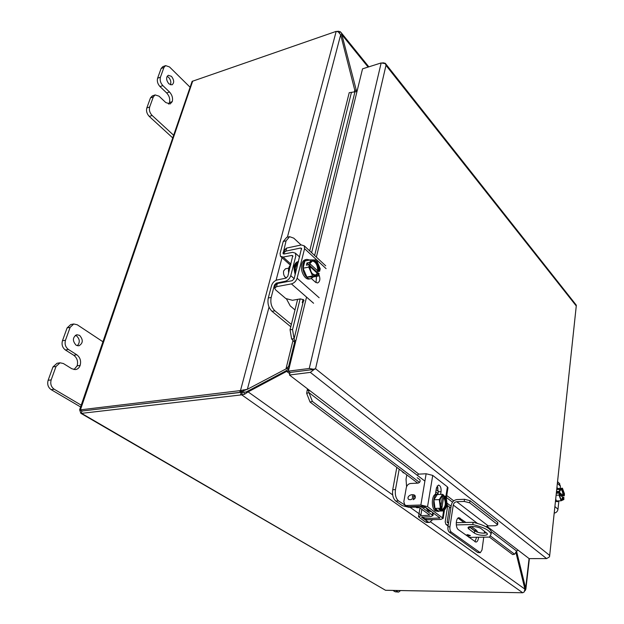 <?xml version="1.0" encoding="UTF-8"?>
<svg xmlns="http://www.w3.org/2000/svg" width="624" height="624" viewBox="0 0 624 624"><rect width="100%" height="100%" fill="white"/><g stroke="black" fill="none" stroke-linecap="round" stroke-linejoin="round"><path stroke-width="0.94" d="M395.226 591.802L398.65 592.075L395.226 591.802L392.87 590.413M395.561 590.46L397.917 591.848M400.569 590.554L398.65 592.075M467.524 534.643L470.418 535.587L469.381 536L466.487 535.064L467.524 534.643M468.889 529.043L468.07 528.013C467.267 525.603 478.28 526.243 481.346 528.809L487.461 533.832C487.508 534.768 486.252 535.283 483.694 535.369C479.762 535.283 476.635 534.518 474.31 533.068L468.889 529.043L469.209 526.835L474.622 530.868C476.947 532.319 480.074 533.091 483.998 533.169L486.634 532.802M468.944 537.381L489.481 537.092L491.111 534.097C489.785 530.392 483.678 527.202 472.797 524.534L456.3 524.901M448.204 525.073L445.934 524.433L445.185 521.851L447.704 505.69M491.018 533.746L491.408 531.882C490.082 528.161 483.99 524.963 473.125 522.296L472.797 524.534M448.547 522.873L447.431 522.662L447.182 521.804L449.475 507.016M473.125 522.296L456.245 522.694M80.87 413.33L79.63 409.796L82.087 410.998L80.87 413.33L385.531 590.281L81.549 413.345L241.722 394.852L242.424 392.207L248.11 391.88L244.561 394.251L241.722 394.852L522.717 592.761L385.531 590.281M80.824 413.275L81.549 413.345M79.661 409.695L192.106 81.377L336.188 31.372L240.49 390.577L80.434 409.835L192.722 81.034M79.778 410.007L80.434 409.835M338.044 31.738L338.177 31.239L337.21 31.411M244.382 390.234L241.238 392.215L82.087 410.998L242.424 392.207M522.717 592.761L524.176 591.989L524.917 589.118L430.778 522.046M287.414 237.151L340.681 34.796L338.224 31.847L336.188 31.372M242.338 391.88L240.49 390.577L247.369 389.298L244.054 390.515M338.177 31.239L340.252 31.715L341.234 32.737L341.882 34.71L340.759 35.092M524.69 588.198L525.642 588.214L525.86 589.181L524.69 591.022M515.861 552.256L524.917 589.118M392.675 494.894L248.11 391.88L286.658 371.374L284.466 371.654L245.864 392.145M289.505 366.569L288.319 366.709L285.971 368.917L247.369 389.298L269.022 307.039M340.681 34.796L355.181 91.767M356.538 91.19L341.882 34.71L368.113 67.072M529.074 558.574L525.642 588.214L516.555 551.171M289.762 373.76L286.658 371.374L288.53 371.272M354.767 90.379L355.906 90.035L357.022 91.354M288.865 369.174L284.466 371.654M285.691 369.057L289.107 368.191M289.224 367.715L288.319 366.709M477.461 523.411L453.266 505.042L449.927 526.757C449.686 529.222 450.146 531.008 451.3 532.108L480.277 552.716L481.993 550.009L483.756 537.17M484.31 533.161L484.567 531.242M478.553 537.248C478.249 540.244 477.368 541.858 475.901 542.092L458.375 529.667C455.239 527.709 455.793 517.468 459.007 517.717L465.925 522.467M471.292 526.477L476.533 530.4L477.844 532.311M497.835 522.99L497.461 522.187L497.593 524.823L495.456 525.72L488.194 525.876L486.065 526.789M453.266 505.042C453.749 503.077 454.904 501.969 456.737 501.712L488.194 525.876M479.661 552.497L477.711 552.505L480.277 552.716M477.711 552.505L449.311 532.139L451.3 532.108M449.927 526.757L447.938 526.804C447.689 529.261 448.149 531.047 449.311 532.139M447.938 526.804L451.292 505.105C452.088 501.844 454.015 499.996 457.064 499.567L464.521 499.286L464.201 501.439L456.737 501.712M474.919 541.741L476.611 537.272M475.402 531.359L469.599 526.711M463.967 522.506L458.032 518.092M497.188 524.277L469.7 502.811L464.201 501.439M497.461 522.187L470.012 500.651L464.521 499.286M295.534 341.991L294.076 341.663L291.611 338.91L290.059 329.651L297.617 299.372M382.785 62.759L385.265 63.281L385.991 65.356L385.382 63.664L381.163 62.938L362.544 68.835L356.975 91.533L349.214 92.672L309.715 250.918M291.611 338.91L294.091 338.816L294.707 340.548L295.862 340.665L288.382 371.155L290.074 372.466L289.458 375.016L309.598 390.445L308.638 390.991L307.312 389.571L307.811 389.08M311.111 369.782L290.074 372.466L314.223 369.392L310.339 372.388L289.458 375.016M310.939 369.806L315.549 368.737L385.991 65.356L576.03 305.666L576.326 305.354L549.565 556.561L549.409 555.196L315.549 368.737L314.223 369.392M576.303 305.651L575.858 304.59M490.612 536.094L514.605 554.221L516.617 551.07L518.154 550.212L529.136 558.62L546.616 558.597L549.362 556.951M308.638 390.991L308.958 392.652L306.665 393.338L307.312 389.571M314.223 369.385L309.262 368.48L288.382 371.155M514.605 554.221L512.671 554.588L489.427 537.092M450.84 508.045L447.244 505.339M417.752 483.14L310.089 402.098L306.665 393.338M294.076 341.663L294.707 340.548M424.897 481.096L308.958 392.652L312.382 401.427L310.089 402.098M312.382 401.427L419.539 482.391M446.963 503.116L451.113 506.251M484.536 531.5L486.369 532.888M300.144 298.927L292.539 329.55L290.059 329.651M351.46 92.344L311.633 252.697M292.539 329.55L294.091 338.816L303.287 301.486M168.839 83.803C166.101 80.106 165.922 77.267 168.285 75.278L171.475 76.362C174.197 80.067 174.369 82.906 171.99 84.864L168.839 83.803M167.092 76.339L168.659 77.36C170.781 79.856 171.358 82.345 170.375 84.809M150.462 97.906L153.309 96.923L155.15 94.918L152.311 95.909L150.462 97.906L146.819 107.952C146.047 111.01 146.866 113.841 149.284 116.431L172.622 137.818M161.109 68.507L163.933 67.478L165.617 65.621L162.802 66.651L161.109 68.507L157.599 78.211C156.858 81.175 157.654 83.967 160.001 86.58L166.67 92.953C169.346 95.94 170.266 99.146 169.424 102.586L168.574 104.075M149.284 116.431L152.139 115.479L173.534 135.158M152.139 115.479C149.729 112.882 148.91 110.05 149.674 106.985L146.819 107.952M153.309 96.923L149.674 106.985M155.15 94.918L159.042 96.182L165.766 102.539L170.118 103.966L172.247 101.642L169.424 102.586M166.67 92.953L169.494 91.978C172.169 94.973 173.09 98.186 172.255 101.634L169.424 102.601M169.494 91.978L162.833 85.589C160.485 82.969 159.689 80.168 160.43 77.197L157.599 78.211M163.933 67.478L160.43 77.197M165.617 65.621L169.502 66.94L189.961 87.103M76.105 345.212C72.314 340.821 72.532 337.319 76.775 334.721L79.599 335.369C83.374 339.776 83.125 343.27 78.874 345.836L76.105 345.212M75.325 335.338L76.58 335.899C79.903 339.214 80.145 342.498 77.306 345.751M52.97 366.935L56.02 366.46L60.052 362.801L57.01 363.285L52.97 366.935L48.118 380.32C47.073 384.283 48.079 387.395 51.129 389.641L80.597 406.957M67.111 327.912L70.13 327.35L73.757 323.981L70.746 324.542L67.111 327.912L62.455 340.766C61.448 344.596 62.431 347.662 65.38 349.978L73.772 355.274C77.142 357.911 78.257 361.429 77.126 365.851L74.022 369.587M51.129 389.641L54.187 389.22L81.214 405.155M54.187 389.22C51.137 386.966 50.131 383.846 51.176 379.876L48.118 380.32M56.02 366.46L51.176 379.876M60.052 362.801L63.383 363.527L71.869 368.776L75.566 369.595C77.719 369.19 79.248 367.793 80.153 365.399L77.126 365.851M73.772 355.274L76.807 354.783C80.168 357.419 81.284 360.953 80.153 365.383L77.119 365.867M76.807 354.783L68.414 349.463C65.458 347.147 64.483 344.066 65.481 340.236L62.455 340.766M70.13 327.35L65.481 340.236M73.757 323.981L77.251 324.769L102.898 341.749M561.772 496.423L561.826 495.877L564.268 495.791L564.47 493.841L562.419 488.179L556.795 488.795M555.711 498.95L556.444 500.947L561.109 500.783L563.885 499.52L563.854 497.351C561.826 501.571 560.368 500.23 559.471 493.342L559.034 495.097L561.109 500.783M556.109 495.206L559.034 495.097M556.717 489.505L559.634 489.388L559.424 491.345L556.975 491.447L556.787 493.225L559.237 493.132M562.419 488.179L559.634 489.388M559.51 494.356L562.715 497.289L563.488 497.258L561.826 499.746C560.243 498.88 559.471 496.751 559.494 493.381L559.471 493.342M560.336 489.684L561.163 489.208C562.708 489.661 563.542 491.751 563.667 495.487L564.268 495.791M563.667 495.487L562.895 495.511L558.745 491.704L559.681 491.603C560.368 489.583 560.859 488.787 561.163 489.208M561.826 495.877L559.494 493.74M558.839 493.147L556.975 491.447M559.658 491.556C561.701 487.391 563.16 488.732 564.041 495.581M562.715 497.289L561.46 499.66M560.804 489.325C562.138 490.214 562.832 492.281 562.895 495.511M555.454 501.376L557.528 501.657L555.586 500.105M558.776 500.861L557.528 501.657M556.912 487.664L558.02 488.366M288.725 268.141L285.472 268.78L283.624 270.956C283.171 274.303 284.084 276.65 286.354 277.992M316.501 272.516L316.664 271.822L319.636 271.253L320.229 268.788L316.477 259.997L310.541 259.865L304.879 260.996L303.069 268.211L306.899 277.04L312.842 277.04L318.49 275.98L319.09 273.499L318.63 273.078L318.092 272.93L315.619 275.293L312.156 273.694M306.899 277.04L312.569 275.964L318.49 275.98M303.069 268.211L308.747 267.103L312.569 275.964M310.541 259.865L309.925 262.345L306.946 262.938L306.384 265.192L309.364 264.607L308.747 267.103M309.925 262.345L310.393 262.774C312.772 256.347 320.268 263.344 319.176 270.832L319.636 271.253M310.424 262.805L312.741 260.738C316.555 261.23 318.521 264.545 318.638 270.683L319.176 270.832M318.638 270.683L317.702 270.863L309.371 263.234L310.307 263.047L312.741 260.738M316.664 271.822L309.871 265.606M308.872 264.701L306.946 262.938M315.619 275.293C312.023 274.872 310.112 271.495 309.91 265.153L309.364 264.607M318.092 272.93L317.156 273.109L309.839 266.432M318.63 273.078C316.352 279.552 308.716 272.68 309.832 265.036M312.281 260.879C315.877 261.838 317.678 265.169 317.702 270.863M316.625 272.009L317.71 273.008L315.159 275.332M306.883 259.389L305.487 259.67C303.709 260.099 302.468 261.589 301.766 264.147C299.902 270.605 304.824 280.199 309.325 278.99L310.729 278.725C306.236 279.934 301.306 270.332 303.17 263.866C303.872 261.308 305.105 259.818 306.883 259.389L309.824 260.005M313.287 276.962L310.729 278.725M415.678 507.109L416.879 507.733L419.539 507.647M435.014 508.412L440.372 508.24L441.628 509.168L441.73 508.505C438.321 504.98 440.076 494.099 443.726 495.932L443.836 495.277L442.588 494.325L437.26 494.543L433.914 499.801L435.014 508.412L438.664 511.103L444.007 510.939L447.283 505.619L446.191 497.078L444.959 496.135L443.578 496.189M442.588 494.325L439.273 499.598L433.914 499.801M441.628 509.168L438.812 509.262L439.951 510.097L442.759 510.011L444.007 510.939M439.273 499.598L440.372 508.24M440.926 497.336L443.726 495.932M443.383 496.267L442.494 496.306L440.809 506.867M441.73 508.505L441.402 508.076M444.959 496.135L444.506 497.125L443.625 497.164L441.737 509.059L442.736 509.051L442.759 510.011M439.951 510.097L440.092 509.215M444.85 496.79C448.196 500.3 446.527 511.056 442.868 509.348M443.625 497.164C446.105 502.211 445.848 506.189 442.837 509.083M437.549 494.2L436.231 494.255C431.613 493.958 430.833 508.1 435.334 510.939L438.29 511.462L436.66 510.892C432.159 508.053 432.939 493.904 437.549 494.2L438.75 494.481M439.499 511.072L438.29 511.462M290.729 265.021C288.764 266.518 288.077 269.17 288.678 272.984M286.572 299.083L290.23 305.9L294.988 309.925M291.369 324.425L274.895 310.814C271.432 307.328 270.192 302.874 271.175 297.445L274.459 284.989L276.307 283.124L285.207 281.276C287.929 280.449 289.778 278.577 290.768 275.675L295.792 256.097L295.448 253.196L292.687 252.338L283.959 253.999L283.062 253.726L286.081 240.856L289.606 236.675L293.764 238.15L301.135 244.998M290.784 326.765L272.002 311.306L274.895 310.814M289.606 236.675L286.775 237.292L283.241 241.472L280.098 253.344L280.433 256.261L283.101 257.072L291.837 255.427L292.757 255.715L287.836 276.245L285.971 278.117L277.087 279.981C274.412 280.8 272.571 282.649 271.573 285.527L268.281 297.968C267.298 303.381 268.538 307.827 272.002 311.306M421.582 509.122L422.651 509.886M403.876 472.696L403.385 472.914M406.497 506.064L398.463 500.9C395.85 498.49 394.852 494.723 395.468 489.606L392.722 489.731C392.098 494.84 393.097 498.599 395.717 501.01L402.293 505.658L408.829 507.289L417.292 507.062L419.492 507.616L429.772 515.135L420.771 515.783L418.517 516.797L425.342 521.96L426.894 522.483L429.577 522.421L428.033 521.898L421.652 517.257L430.622 516.625L432.939 515.58L422.269 507.523L419.344 506.314M432.627 519.652L429.577 522.421M392.722 489.731L396.817 467.376M406.583 486.681L406.037 479.248L406.809 474.903M399.188 469.162L395.468 489.606M401.95 471.245L403.4 472.914L403.884 472.703M554.9 506.54L557.989 509.27L558.878 500.861M560.196 488.272L560.422 486.135L559.143 483.163M557.989 509.27C557.583 511.43 556.319 512.71 554.198 513.115M303.085 299.434L302.266 302.624L303.982 300.495L303.537 299.746L300.339 298.896L292.422 300.284L285.776 298.522L275.644 289.903L274.638 288.21L276.51 286.681L291.416 283.889L313.583 303.248M318.848 274.498C320.51 278.756 320.096 281.58 317.6 282.968L315.471 282.212L311.384 278.53M316.017 282.625L316.485 276.354M284.388 253.913L283.959 252.743L285.823 251.129L300.55 248.032L301.525 248.329L294.138 278.788L292.227 280.691L277.337 283.507L275.465 285.043L274.778 287.656M326.087 268.64L304.574 248.672L297.11 278.226C296.096 281.198 294.2 283.085 291.416 283.889M304.574 248.672L304.247 245.825L301.337 244.951L286.627 248.071L284.762 249.694L284.107 252.166M447.938 487.991L447.408 486.837L432.728 475.402L426.137 473.756L418.712 474.154L417.082 475.137M413.236 499.699L414.352 496.197L412.378 495.784C412.963 499.021 411.707 500.23 408.603 499.411C406.029 496.642 411.902 493.069 414.898 495.401C415.904 497.289 415.342 498.724 413.213 499.699L414.211 496.08M408.782 499.567L408.619 499.426C406.232 496.782 411.364 493.241 414.695 495.238M435.365 494.465L436.402 488.085L438.485 485.066C440.45 485.651 441.308 487.843 441.059 491.642L440.614 494.411M437.9 494.216L438.29 491.759L437.143 485.987M435.794 491.837L438.001 493.568M436.784 492.601L437.861 493.405M438.064 487.898L436.418 487.999M405.319 505.198L408.4 506.688L422.503 506.204L424.749 506.758L439.975 517.951L425.24 518.677L423.22 517.928L422.534 516.906M432.728 475.402L427.557 506.665L443.157 518.38L440.731 519.441L426.824 519.8L423.829 518.357M418.79 478.936L419.804 479.692C420.545 481.322 419.975 482.469 418.103 483.124L410.6 483.483C408.385 483.826 406.949 485.207 406.31 487.625L403.837 501.595L404.703 504.769L408.4 506.688M417.167 477.703L419.804 479.692M427.557 506.665L420.857 505.011L406.747 505.502M474.622 530.868L474.31 533.068M447.673 525.088L448.149 525.431M448.555 522.811L447.182 521.804M240.536 394.867L241.238 392.223L239.398 390.913M420.904 515.003L410.023 507.257M276.058 280.316L282.017 257.673M243.773 392.285L244.561 394.251M354.744 90.215L354.323 91.923M292.929 340.72L285.971 368.917M243.422 391.069L243.298 389.86M339.347 32.783L340.252 31.715M524.878 590.296L525.408 590.452M294.676 341.827L288.561 366.694M474.591 530.439L476.533 530.4M458.133 518.162L460.099 518.107M469.7 502.811L470.012 500.651M295.862 340.665L306.548 297.102M316.36 257.104L356.975 91.533M309.598 390.445L418.86 474.146M436.488 487.648L436.878 487.945M446.753 495.518L453.757 500.877M486.853 526.235L518.154 550.212M546.616 558.597L310.339 372.388M381.163 62.938L309.262 368.48M516.617 551.07L491.392 531.827M452.525 502.18L446.441 497.531M438.344 491.361L436.145 489.684M314.621 255.489L354.955 91.829M162.833 85.589L160.001 86.58M68.414 349.463L65.38 349.978M561.826 499.746L560.945 499.34M444.506 497.125C447.08 502.741 446.667 506.743 443.266 509.137L442.775 509.075M292.921 256.409L291.837 255.427M290.963 264.116L283.101 257.072M294.169 278.671L290.768 275.675M285.207 281.276L285.909 281.884M276.884 283.616L276.307 283.124M275.293 285.706L274.459 284.989M268.281 297.968L271.175 297.445M284.271 253.937L282.945 252.751M283.241 241.472L286.081 240.856M422.269 507.523L422.487 506.212M432.682 512.53L432.307 514.792M421.957 516.976L421.871 517.522M425.342 521.96L428.033 521.898M420.771 515.783L421.847 509.379M405.109 505.081L405.023 505.565M395.717 501.01L398.463 500.9M560.422 486.135L557.38 483.304M303.833 300.877L303.966 300.355M301.673 249.077L300.55 248.032M297.11 278.226L319.137 297.734M277.337 283.507L276.51 286.681M286.627 248.071L285.823 251.129M438.29 491.759L441.059 491.642M442.549 517.624L443.602 510.947M445.832 496.805L447.408 486.837M425.24 518.677L426.824 519.8M439.163 518.31L439.319 517.358M426.137 473.756L420.857 505.011M491.111 534.097L491.408 531.882M448.063 525.977L446.449 524.807M468.07 528.013L468.14 527.553M341.234 32.737L368.846 66.838M529.394 558.62L525.86 589.181M497.593 524.823L497.874 522.74M385.265 63.281L576.178 304.996M576.334 305.378L549.572 556.577M295.581 263.11L294.567 264.935C293.67 266.097 293.888 269.303 295.214 274.568M297.001 262.525C297.235 261.651 294.216 266.167 295.823 272.142M298.397 261.979C297.866 263.601 297.11 261.581 296.696 268.71M296.423 262.306L298.085 261.573C294.59 262.704 293.693 266.776 295.409 273.788M297.835 261.721L298.584 261.277M294.895 265.06L294.037 268.234M296.275 264.529L295.386 267.868M297.687 263.968L296.72 268.624M295.456 266.807L294.52 266.994M425.724 507.476L428.119 510.799M427.713 508.919L429.562 511.025M428.75 511.134L430.295 511.399M430.193 511.36L431.434 511.625L428.493 509.488M426.387 507.952C427.417 510.229 428.704 511.384 430.232 511.407M425.685 507.445L423.587 507.515M441.691 508.295L439.904 501.571C439.546 499.309 442.307 495.152 442.697 496.15M442.736 509.051L443.266 509.137M290.449 265.216L281.042 256.807M299.66 257.041L295.448 253.196M433.352 513.022L432.939 515.58M420.007 507.983L418.571 516.485M557.552 481.681L559.767 483.748M304.247 245.825L325.72 265.816M447.993 487.64L446.332 498.194M444.436 510.237L443.157 518.38"/></g></svg>
